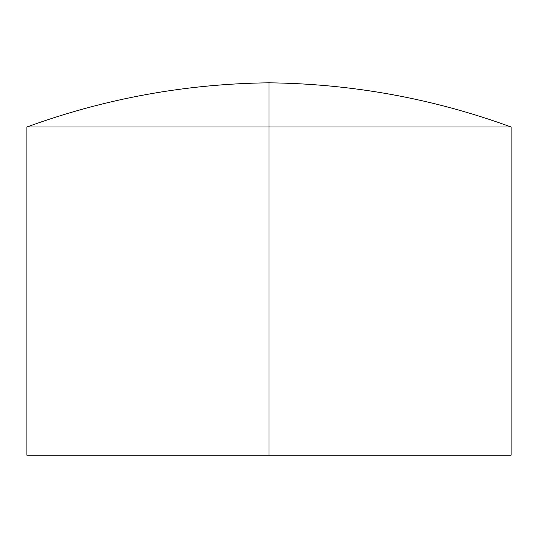 <?xml version="1.0" encoding="UTF-8"?>
<svg xmlns="http://www.w3.org/2000/svg" width="538" height="538" viewBox="0 0 538 538"><rect width="100%" height="100%" fill="white"/><g stroke="black" fill="none" stroke-linecap="round" stroke-linejoin="round"><path stroke-width="0.81" d="M269 82.818L269 127.002L511.1 127.002L269 127.002L269 455.182L511.1 455.182L26.9 455.182L269 455.182L269 127.002L26.9 127.002C105.085 98.508 185.785 83.78 269 82.818L269 127.002L26.9 127.002L511.1 127.002C432.915 98.508 352.215 83.78 269 82.818M511.1 455.182L511.1 127.002M26.9 455.182L26.9 127.002"/></g></svg>
